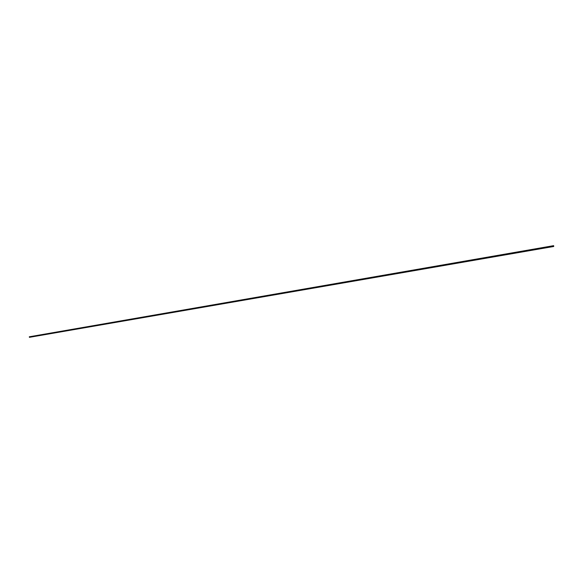 <?xml version="1.0" encoding="UTF-8"?>
<svg xmlns="http://www.w3.org/2000/svg" width="583" height="583" viewBox="0 0 583 583"><rect width="100%" height="100%" fill="white"/><g stroke="black" fill="none" stroke-linecap="round" stroke-linejoin="round"><path stroke-width="0.44" stroke-dasharray="2.92 2.19" d="M29.412 337.324L29.318 336.792M553.675 245.734L553.792 246.405"/><path stroke-width="0.87" d="M553.573 245.676L29.318 336.792L29.412 337.324L553.719 246.485L553.675 245.734"/></g></svg>
